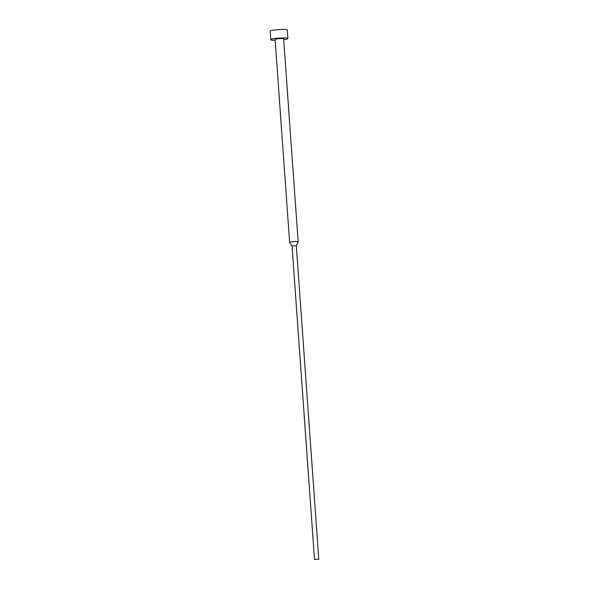 <?xml version="1.0" encoding="UTF-8"?>
<svg xmlns="http://www.w3.org/2000/svg" width="589" height="589" viewBox="0 0 589 589"><rect width="100%" height="100%" fill="white"/><g stroke="black" fill="none" stroke-linecap="round" stroke-linejoin="round"><path stroke-width="0.88" d="M275.159 40.339A8.548 1.053 -4.1 0 1 270.83 39.735A8.548 1.053 -4.1 0 1 273.649 38.734A8.548 1.053 -4.1 0 1 282.786 37.91A8.548 1.053 -4.1 0 1 287.881 38.513A8.548 1.053 -4.1 0 1 285.061 39.507A8.548 1.053 -4.1 0 1 283.684 39.728M270.83 39.735L270.218 31.276A8.548 1.053 -4.1 0 1 273.038 30.275A8.548 1.053 -4.1 0 1 282.183 29.45A8.548 1.053 -4.1 0 1 287.27 30.054L287.881 38.513M291.054 241.961A4.27 0.53 -4.1 0 1 295.626 241.549A4.27 0.53 -4.1 0 1 298.167 241.851A4.27 0.53 -4.1 0 1 298.159 241.888L296.304 245.679L292.041 245.974L289.655 242.499A4.27 0.53 -4.1 0 1 289.641 242.462A4.27 0.53 -4.1 0 1 291.054 241.961M289.641 242.462L275.092 39.426A4.27 0.53 -4.1 0 1 276.499 38.933A4.27 0.53 -4.1 0 1 281.071 38.513A4.27 0.53 -4.1 0 1 283.618 38.815L298.167 241.851M315.218 559.3L318.782 559.241L315.218 559.3M318.782 559.241L296.304 245.665M314.519 559.55L292.041 245.974"/></g></svg>
